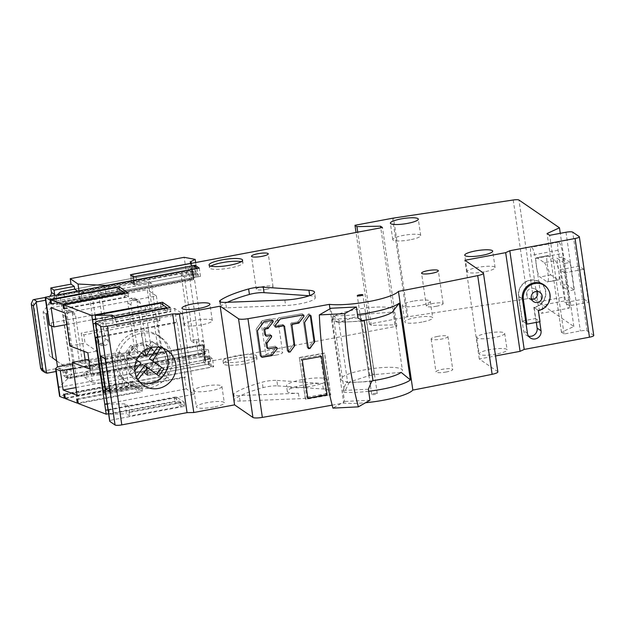<?xml version="1.0" encoding="UTF-8"?>
<svg xmlns="http://www.w3.org/2000/svg" width="625" height="625" viewBox="0 0 625 625"><rect width="100%" height="100%" fill="white"/><g stroke="black" fill="none" stroke-linecap="round" stroke-linejoin="round"><path stroke-width="0.47" stroke-dasharray="3.12 2.34" d="M108.07 410.023L108.969 410.008L109.57 414.125L174.828 401.891L181.32 406.344L129.664 416.031L126.414 413.805L124.961 403.812L128.859 406.492L194.109 394.258L186.312 388.906L184.57 376.961L103 392.25M108.969 410.008L174.227 397.773L174.828 401.891M109.57 414.125L126.414 413.805M174.227 397.773L180.727 402.234L129.062 411.914L129.664 416.031M180.727 402.234L181.32 406.344M129.062 411.914L129.711 412.359L128.859 406.492M124.961 403.812L107.219 404.156M129.711 412.359L184.094 402.164L176.297 396.82L105.602 410.07M184.094 402.164L184.695 406.281L114 419.531A5.648 1.094 -8.3 0 0 109.711 421.242M95.695 318.984L163.094 306.344L170.891 311.695L116.516 321.891L117.109 325.945L182.359 313.711L194.109 394.258M170.891 311.695L170.297 307.578M139.836 382.203A21.18 20.336 -55.6 0 1 135.609 380.008A21.18 20.336 -55.6 0 1 127.195 366.359A21.18 20.336 -55.6 0 1 136.844 345.117A21.18 20.336 -55.6 0 1 159.562 345.07A21.18 20.336 -55.6 0 1 163.133 348.219M78.289 403.531L142.391 391.516L133.289 385.273L65.25 398.031M184.695 406.281L176.898 400.93L108.617 413.734M332.164 405.148A1412 273.156 -8.3 0 0 343.727 403.055A39.539 7.648 -8.3 0 0 365.547 402.734M497.867 371.883A8.469 1.641 -8.3 0 0 497.641 371.578L479.281 358.992L495.539 355.945M593.75 335.492A5.648 1.094 -8.3 0 0 593.602 335.289L587.102 330.828A5.648 1.094 -8.3 0 0 580.367 330.961L564.047 334.016L561.453 332.234L573.867 326.508L533.367 298.727A5.648 1.094 -8.3 0 0 527.625 298.688L407.953 316.773A5.648 1.094 -8.3 0 0 406.961 316.945L369.383 323.992L371.328 325.328L394.914 324.875L396.859 326.211L144.812 373.469L147.805 375.516L209.523 363.945L213.68 366.797L59.734 395.922A5.648 1.094 -8.3 0 0 59.594 396.227M373.82 393.516A2.82 0.547 171.7 0 1 377.188 393.453A2.82 0.547 171.7 0 1 377.266 393.555A2.82 0.547 171.7 0 1 375.125 394.406A2.82 0.547 171.7 0 1 371.75 394.469A2.82 0.547 171.7 0 1 371.68 394.367A2.82 0.547 171.7 0 1 373.82 393.516M496.367 354.086A14.117 2.734 171.7 0 1 479.148 353.898A14.117 2.734 171.7 0 1 489.867 349.633A14.117 2.734 171.7 0 1 507.086 349.82A14.117 2.734 171.7 0 1 496.367 354.086M213.594 407.102A14.117 2.734 171.7 0 1 196.367 406.914A14.117 2.734 171.7 0 1 207.094 402.648A14.117 2.734 171.7 0 1 224.312 402.836A14.117 2.734 171.7 0 1 213.594 407.102M421.984 322.07A14.117 2.734 171.7 0 1 404.766 321.883A14.117 2.734 171.7 0 1 415.484 317.617A14.117 2.734 171.7 0 1 432.703 317.805A14.117 2.734 171.7 0 1 421.984 322.07M446.297 371.984A8.469 1.641 171.7 0 1 435.961 371.867A8.469 1.641 171.7 0 1 442.398 369.312A8.469 1.641 171.7 0 1 452.727 369.422A8.469 1.641 171.7 0 1 446.297 371.984M276.219 355.07A8.469 1.641 171.7 0 1 265.883 354.961A8.469 1.641 171.7 0 1 272.32 352.398A8.469 1.641 171.7 0 1 282.648 352.516A8.469 1.641 171.7 0 1 276.219 355.07M244.117 363.93A16.945 3.281 171.7 0 1 223.453 363.703A16.945 3.281 171.7 0 1 236.32 358.586A16.945 3.281 171.7 0 1 256.984 358.812A16.945 3.281 171.7 0 1 244.117 363.93M277.641 385.883L323.336 388.992A20.617 3.984 171.7 0 1 328.367 390.125A20.617 3.984 171.7 0 1 328.914 390.867A20.617 3.984 171.7 0 1 313.258 397.094A20.617 3.984 171.7 0 1 299.234 398.734L240.055 401.07A11.297 2.188 171.7 0 1 233.961 400.023A11.297 2.188 171.7 0 1 234.578 399.148A79.07 15.297 171.7 0 1 263.023 387.648A11.297 2.188 171.7 0 1 266.922 386.758A11.297 2.188 171.7 0 1 277.641 385.883L276.844 380.398A11.297 2.188 -8.3 0 0 266.125 381.273A11.297 2.188 -8.3 0 0 262.227 382.172A79.07 15.297 -8.3 0 0 233.781 393.664A11.297 2.188 -8.3 0 0 233.164 394.539A11.297 2.188 -8.3 0 0 239.25 395.586L298.43 393.25A20.617 3.984 171.7 0 1 287.32 391.336A20.617 3.984 171.7 0 1 302.977 385.109A20.617 3.984 171.7 0 1 322.531 383.516L276.844 380.398M77.688 399.422L141.789 387.398L142.391 391.516M141.789 387.398L132.695 381.164L133.289 385.273M132.695 381.164L63.734 394.094M67.516 378.828L66.32 370.609L203.352 344.914L204.555 353.141L67.516 378.828L58.859 387.375L60.062 395.602M190.758 262.25L191.883 269.953L191.336 270.055L191.906 270.445L56.227 295.883L57.43 304.109L193.109 278.672L191.906 270.445L188.141 267.859L200.133 350.109L75.703 373.438A5.648 1.094 -8.3 0 0 71.562 374.844L68.227 378.133L67.031 369.906L66.32 370.609M56.227 295.883L57.43 294.695M45.664 296.906L46.859 305.125L55.516 296.578L56.719 304.805L57.43 304.109M51.531 326.008L51.078 322.914L49.336 324.641A5.648 1.094 -8.3 0 0 49.195 324.938M204.555 353.141L205.336 353.672L143.609 365.242L146.602 367.297L208.32 355.719L212.484 358.57L213.68 366.797M212.484 358.57L58.859 387.375M208.32 355.719L209.523 363.945M146.602 367.297L147.805 375.516M143.609 365.242L144.812 373.469M46.859 305.125L200.484 276.328L196.32 273.477L134.602 285.047L131.617 282.992L130.414 274.773M131.617 282.992L193.336 271.422L192.555 270.891L193.758 279.117L193.109 278.672L193.758 279.117L56.719 304.805M205.336 353.672L193.336 271.422M396.859 326.211L382.461 227.516M66.766 324.516L150.086 308.898L144.883 305.328L151.281 349.195L156.484 352.758L159.281 371.953L168.375 378.188L164.781 353.516L162.18 351.734L157.383 318.836L159.977 320.617L83.844 334.891L81.25 333.109L83.906 351.305M51.078 322.914L144.883 305.328M51.133 307.727L147.281 289.703L150.086 308.898M65.094 313.055L156.383 295.945L147.281 289.703M159.977 320.617L156.383 295.945M69.891 345.961L85.047 343.117L83.844 334.891M157.383 318.836L81.25 333.109M85.172 359.992L86.047 366.008L88.648 367.789L87.445 359.562M162.18 351.734L86.047 366.008M88.977 360.609L99.141 367.586L96.742 351.133L85.047 343.117M87.836 352.805L96.742 351.133M90.234 369.258L99.141 367.586M164.781 353.516L88.648 367.789M77.086 395.305L168.375 378.188M75.961 387.578L159.281 371.953M73.164 368.383L156.484 352.758M72.516 363.961L151.281 349.195M200.484 276.328L199.281 268.102M55.516 296.578L192.555 270.891M188.141 267.859L74.664 289.133L192.93 266.961L194.133 275.188L184.375 277.016L193.969 342.812L203.734 340.984L204.93 349.211L86.664 371.383L87.062 374.125L66.812 377.922L66.172 373.531A3.953 3.797 124.4 0 0 61.805 370.406L55.984 371.5M68.227 378.133L203.906 352.695L202.703 344.469L203.352 344.914L202.703 344.469L89.234 365.742L90.43 373.969L86.664 371.383M200.133 350.109L203.906 352.695L203.336 352.305L203.875 352.203L205.078 360.422L209.602 358.086L198.562 356.016L84.617 377.383L83.812 371.898L87.062 374.125M67.031 369.906L202.703 344.469L203.906 352.695L90.43 373.969M134.602 285.047L133.406 276.82M196.32 273.477L195.352 266.828M394.914 324.875L380.758 227.836M371.328 325.328L357.742 232.148M369.383 323.992L356.031 232.469M568.961 308.172A9.883 1.984 79.4 0 0 569.414 300.016L568.016 290.414L568.664 290.859L564.664 263.445L564.016 263L562.617 253.406A9.883 1.984 79.4 0 0 558.945 242.25A9.883 1.984 79.4 0 0 558.523 242.133A9.883 1.984 79.4 0 0 558.07 250.289L559.469 259.883L556.867 258.102L560.867 285.516L563.469 287.297L564.867 296.891A9.883 1.984 79.4 0 0 568.539 308.047A9.883 1.984 79.4 0 0 568.961 308.172L541.773 313.266A9.883 1.984 -100.6 0 0 542.227 305.109L535.43 258.5A9.883 1.984 -100.6 0 0 531.336 247.227A9.883 1.984 -100.6 0 0 530.883 255.383L537.68 301.992A9.883 1.984 -100.6 0 0 541.773 313.266M573.867 326.508L568.664 290.859L574.102 289.844L570.102 262.43L564.664 263.445L560.273 233.328M555.195 260.648A9.883 1.984 79.4 0 1 558.867 271.805A9.883 1.984 79.4 0 1 558.414 279.961A9.883 1.984 79.4 0 1 557.992 279.844L550.852 274.945A9.883 1.984 79.4 0 1 547.172 263.789A9.883 1.984 79.4 0 1 547.625 255.633A9.883 1.984 79.4 0 1 548.047 255.75L555.195 260.648L544.32 262.688L537.172 257.789A9.883 1.984 -100.6 0 0 536.75 257.672A9.883 1.984 -100.6 0 0 536.297 265.828A9.883 1.984 -100.6 0 0 539.969 276.984L547.117 281.883A9.883 1.984 -100.6 0 0 547.539 282A9.883 1.984 -100.6 0 0 547.992 273.844A9.883 1.984 -100.6 0 0 544.32 262.688M561.453 332.234L547.055 233.539M570.102 262.43L562.305 257.078L566.305 284.492L560.867 285.516M563.469 287.297L568.016 290.414L564.016 263L559.469 259.883L563.469 287.297M566.305 284.492L574.102 289.844M562.305 257.078L556.867 258.102M564.047 334.016L549.648 235.32M583.93 299.047L588.477 302.164L583.672 269.266L579.125 266.148L583.93 299.047L564.891 302.617L569.445 305.734L588.477 302.164M547.594 288.531A14.117 13.562 124.4 0 1 549.633 293.969A14.117 13.562 124.4 0 1 538.039 310.227L539.719 321.742M479.281 358.992L464.883 260.289M329.977 308.82L343.727 403.055M368.672 391.266A39.539 7.648 171.7 0 1 344.453 392.297L333.258 315.531A39.539 7.648 -8.3 0 0 357.477 314.5M119.617 352.297L124.164 355.422L128.969 388.32L124.422 385.195L119.617 352.297L100.586 355.867M124.422 385.195L109.367 388.023M124.164 355.422L105.133 358.984M128.969 388.32L109.938 391.883M307.867 398.242L306.758 397.195L301.156 358.812L302.266 359.859M321.477 356.43L320.414 355.422L301.156 358.812M320.414 355.422L326.016 393.805L306.758 397.195M309.359 315.422L308.172 314.234A0.93 0.906 134.9 0 1 309.812 314.609L313.562 340.312A0.93 0.906 134.9 0 1 313.391 340.992A0.93 0.906 134.9 0 0 313.562 340.312L309.812 314.609A0.93 0.906 134.9 0 0 308.172 314.234L303.523 320.602A0.93 0.906 134.9 0 0 303.352 321.289L307.102 346.992A0.93 0.906 134.9 0 0 308.742 347.359L313.391 340.992L314.359 341.961L313.391 340.992L308.742 347.359A0.93 0.906 134.9 0 1 307.352 347.492L308.555 348.688M288.547 352.094L287.156 350.477A0.93 0.906 134.9 0 0 288.797 350.844L293.445 344.477A0.93 0.906 134.9 0 0 293.617 343.789L290.734 324.031A0.93 0.906 -45.1 0 1 291.508 322.969L297.484 321.93A0.93 0.906 134.9 0 0 298.086 321.555L302.734 315.188A0.93 0.906 134.9 0 0 301.867 313.758L279.047 317.742A0.93 0.906 134.9 0 0 278.438 318.117L273.789 324.484A0.93 0.906 134.9 0 0 274.656 325.914L282.445 324.555A0.93 0.906 -45.1 0 1 283.477 325.297L287.156 350.477A0.93 0.906 134.9 0 0 288.797 350.844L293.445 344.477A0.93 0.906 134.9 0 0 293.617 343.789L290.734 324.031A0.93 0.906 -45.1 0 1 291.508 322.969L297.484 321.93A0.93 0.906 134.9 0 0 298.086 321.555L302.734 315.188A0.93 0.906 134.9 0 0 301.867 313.758L279.047 317.742A0.93 0.906 134.9 0 0 278.438 318.117L273.789 324.484A0.93 0.906 134.9 0 0 274.656 325.914L282.445 324.555A0.93 0.906 -45.1 0 1 283.477 325.297L287.156 350.477L288.391 351.711M267.18 347.844L268.219 348.594L267.203 347.578A0.93 0.906 -45.1 0 1 266.164 346.836L265.562 342.695A0.93 0.906 -45.1 0 1 265.734 342.008L270.383 335.648A0.93 0.906 134.9 0 0 269.516 334.219L265.359 334.945A0.93 0.906 -45.1 0 1 264.32 334.195L263.531 328.781A0.93 0.906 -45.1 0 1 264.305 327.719L266.648 327.312A0.93 0.906 134.9 0 0 267.258 326.938L271.906 320.57A0.93 0.906 134.9 0 0 271.039 319.141L262.719 320.594A0.93 0.906 134.9 0 0 262.117 320.969L256.375 328.836A0.93 0.906 134.9 0 0 256.203 329.523L259.961 355.32A0.93 0.906 134.9 0 0 261 356.062L270.602 354.391A0.93 0.906 134.9 0 0 271.203 354.016L275.852 347.648A0.93 0.906 134.9 0 0 274.992 346.219L267.203 347.578A0.93 0.906 -45.1 0 1 266.164 346.836L265.562 342.695A0.93 0.906 -45.1 0 1 265.734 342.008L270.383 335.648A0.93 0.906 134.9 0 0 269.516 334.219L265.359 334.945A0.93 0.906 -45.1 0 1 264.32 334.195L263.531 328.781A0.93 0.906 -45.1 0 1 264.305 327.719L266.648 327.312A0.93 0.906 134.9 0 0 267.258 326.938L271.906 320.57A0.93 0.906 134.9 0 0 271.039 319.141L262.719 320.594A0.93 0.906 134.9 0 0 262.117 320.969L256.375 328.836A0.93 0.906 134.9 0 0 256.203 329.523L259.961 355.32A0.93 0.906 134.9 0 0 261 356.062L270.602 354.391A0.93 0.906 134.9 0 0 271.203 354.016L275.852 347.648A0.93 0.906 134.9 0 0 274.992 346.219L267.203 347.578L268.43 348.805M362.805 321.133L337.375 322.406L338.773 321.609A31.062 6.008 171.7 0 1 332.133 318.938A31.062 6.008 171.7 0 1 334.906 315.852A31.062 6.008 171.7 0 1 375.656 307.141A31.062 6.008 171.7 0 1 393.609 309.969A31.062 6.008 171.7 0 1 392.352 312.047L365.555 314.234L374.352 374.555L401.148 372.367A31.062 6.008 -8.3 0 0 402.414 370.289A31.062 6.008 -8.3 0 0 384.453 367.453A31.062 6.008 -8.3 0 0 340.93 379.258A31.062 6.008 -8.3 0 0 347.57 381.922L346.18 382.719L342.953 390.508L344.555 401.477L332.93 408.125M365.555 314.234A2.82 0.547 171.7 0 1 363.523 314.898A2.82 0.547 171.7 0 1 360.844 315.117L340.547 321.758A31.062 6.008 -8.3 0 0 362.055 320.641M373 380.648A31.062 6.008 171.7 0 1 349.344 382.078L369.641 375.438A2.82 0.547 -8.3 0 0 372.32 375.219A2.82 0.547 -8.3 0 0 374.352 374.555M369.641 375.438L360.844 315.117M349.344 382.078L344.453 392.297M333.258 315.531L340.547 321.758M528.547 336.18A7.062 6.781 -55.6 0 1 523.547 330.664L518.547 296.391A14.117 13.562 -55.6 0 1 524.977 282.227A14.117 13.562 -55.6 0 1 540.125 282.195A14.117 13.562 -55.6 0 1 541.953 283.711M538.039 310.227L534.141 307.547L536.305 322.383M542.195 283.953A14.117 13.562 -55.6 0 1 545.109 297.953A14.117 13.562 -55.6 0 1 534.141 307.547M569.445 305.734L564.641 272.836L583.672 269.266M564.641 272.836L560.094 269.711L579.125 266.148M560.094 269.711L564.891 302.617M163.094 306.344L162.883 304.875M116.516 321.891L115.867 321.445L167.523 311.758L161.031 307.297L95.773 319.539M117.109 325.945L113.211 323.273L112.5 318.414M115.867 321.445L115.344 317.883M92.992 323.656L174.562 308.367L182.359 313.711M95.469 323.609L113.211 323.273M97.5 337.523L177.219 322.57L176.57 322.125L174.562 308.367M177.219 322.57L185.219 377.406L184.57 376.961M97.414 336.969L176.57 322.125M185.219 377.406L105.492 392.352M107.156 403.75L186.312 388.906M161.031 307.297L160.43 303.188M167.523 311.758L167.008 308.195M51.453 303.445L119.492 290.688L128.586 296.93L64.492 308.945M128.586 296.93L127.992 292.812M64.414 308.391L125.219 296.992L117.422 291.641L51.531 304M125.219 296.992L124.703 293.43M117.422 291.641L116.82 287.531M119.492 290.688L119.281 289.219M484.367 271.836A14.117 2.734 171.7 0 1 467.148 271.648A14.117 2.734 171.7 0 1 477.867 267.383A14.117 2.734 171.7 0 1 495.094 267.57A14.117 2.734 171.7 0 1 484.367 271.836M201.594 324.852A14.117 2.734 171.7 0 1 184.375 324.664A14.117 2.734 171.7 0 1 195.094 320.398A14.117 2.734 171.7 0 1 212.312 320.586A14.117 2.734 171.7 0 1 201.594 324.852M409.984 239.82A14.117 2.734 171.7 0 1 392.766 239.633A14.117 2.734 171.7 0 1 403.484 235.367A14.117 2.734 171.7 0 1 420.711 235.555A14.117 2.734 171.7 0 1 409.984 239.82M436.695 306.188A8.469 1.641 171.7 0 1 426.359 306.07A8.469 1.641 171.7 0 1 432.797 303.508A8.469 1.641 171.7 0 1 443.133 303.625A8.469 1.641 171.7 0 1 436.695 306.188M266.617 289.273A8.469 1.641 171.7 0 1 256.289 289.164A8.469 1.641 171.7 0 1 262.719 286.602A8.469 1.641 171.7 0 1 273.055 286.719A8.469 1.641 171.7 0 1 266.617 289.273M241.219 261.711A16.945 3.281 171.7 0 1 242.992 262.852A16.945 3.281 171.7 0 1 230.125 267.969A16.945 3.281 171.7 0 1 209.453 267.742A16.945 3.281 171.7 0 1 210.828 266.141M309.203 295.742L309.734 295.781A20.617 3.984 171.7 0 1 315.32 297.656A20.617 3.984 171.7 0 1 299.664 303.883A20.617 3.984 171.7 0 1 285.633 305.516L226.453 307.852A11.297 2.188 171.7 0 1 220.367 306.805A11.297 2.188 171.7 0 1 220.977 305.93A79.07 15.297 171.7 0 1 227.359 302.305M176.297 396.82L176.898 400.93M64.734 394.469L130.625 382.117L138.422 387.469L76.695 399.039M138.422 387.469L139.016 391.578L78.211 402.977M65.328 398.586L131.219 386.234L139.016 391.578M130.625 382.117L131.219 386.234M487.469 333.18A14.117 2.734 -8.3 0 0 476.742 337.445A14.117 2.734 -8.3 0 0 493.969 337.633A14.117 2.734 -8.3 0 0 504.688 333.367A14.117 2.734 -8.3 0 0 487.469 333.18M204.695 386.195A14.117 2.734 -8.3 0 0 193.969 390.461A14.117 2.734 -8.3 0 0 211.195 390.656A14.117 2.734 -8.3 0 0 221.914 386.383A14.117 2.734 -8.3 0 0 204.695 386.195M413.086 301.164A14.117 2.734 -8.3 0 0 402.359 305.43A14.117 2.734 -8.3 0 0 419.586 305.617A14.117 2.734 -8.3 0 0 430.305 301.352A14.117 2.734 -8.3 0 0 413.086 301.164M437.594 336.414A8.469 1.641 -8.3 0 0 431.164 338.969A8.469 1.641 -8.3 0 0 441.492 339.086A8.469 1.641 -8.3 0 0 447.93 336.523A8.469 1.641 -8.3 0 0 437.594 336.414M267.523 319.5A8.469 1.641 -8.3 0 0 261.086 322.062A8.469 1.641 -8.3 0 0 271.422 322.172A8.469 1.641 -8.3 0 0 277.852 319.617A8.469 1.641 -8.3 0 0 267.523 319.5M235.922 355.844A16.945 3.281 -8.3 0 0 223.055 360.961A16.945 3.281 -8.3 0 0 243.719 361.188A16.945 3.281 -8.3 0 0 256.586 356.07A16.945 3.281 -8.3 0 0 235.922 355.844M302.172 379.625A20.617 3.984 -8.3 0 0 286.516 385.852A20.617 3.984 -8.3 0 0 311.656 386.133A20.617 3.984 -8.3 0 0 327.312 379.898A20.617 3.984 -8.3 0 0 302.172 379.625M369.977 400.203L344.555 401.477M337.375 322.406L332.555 319.227L330.953 308.258M338.773 321.609L347.57 381.922M364.031 313.789A2.82 0.547 -8.3 0 0 360.078 314.859A2.82 0.547 -8.3 0 0 361.711 315.117A2.82 0.547 -8.3 0 0 365.664 314.047A2.82 0.547 -8.3 0 0 364.031 313.789M371.602 381.445L346.18 382.719M372.836 374.102A2.82 0.547 171.7 0 1 374.469 374.359A2.82 0.547 171.7 0 1 374.211 374.641A2.82 0.547 171.7 0 1 370.508 375.438A2.82 0.547 171.7 0 1 368.875 375.18A2.82 0.547 171.7 0 1 369.133 374.898A2.82 0.547 171.7 0 1 372.836 374.102M368.375 389.234L342.953 390.508M357.977 317.953L332.555 319.227M191.883 269.953L196.406 267.609L192.93 266.961M77.336 290.961L78.43 291.719L79.633 299.945L80.414 300.477L78.977 290.656M79.633 299.945L193.109 278.672L191.906 270.445L78.43 291.719M195.664 262.539L196.406 267.609M191.336 270.055L190.133 261.828M54.695 295.211A3.953 3.797 124.4 0 1 51.406 299.125L45.586 300.219M95.836 340.352L99.086 342.578A3.953 3.797 -55.6 0 0 103.453 345.703L105.086 345.398A3.953 3.797 -55.6 0 0 108.328 340.844L101.289 292.594L151.32 283.211L160.922 349.008L147.328 351.562L140.289 303.305A3.953 3.797 -55.6 0 0 138.719 300.758L135.469 298.531A3.953 3.797 124.4 0 0 132.672 297.953L131.039 298.258A3.953 3.797 124.4 0 0 127.789 302.812L134.836 351.062L79.367 361.461L72.328 313.211A3.953 3.797 124.4 0 0 67.961 310.086L66.328 310.391A3.953 3.797 124.4 0 0 63.078 314.945L70.117 363.195L61.961 364.727L49.484 355.797L43.086 311.93L52.367 298.93L88.797 292.094L95.836 340.352A3.953 3.797 124.4 0 0 100.203 343.477L101.836 343.164A3.953 3.797 124.4 0 0 105.086 338.617L98.047 290.359L148.07 280.984L157.672 346.781L144.078 349.328L137.039 301.078A3.953 3.797 124.4 0 0 135.469 298.531M99.086 342.578L92.047 294.328L55.617 301.156L47.398 312.664M56.602 360.797L65.211 366.953L73.367 365.422L66.328 317.172A3.953 3.797 -55.6 0 1 69.578 312.617L71.211 312.312A3.953 3.797 -55.6 0 1 75.578 315.438L82.617 363.695L138.078 353.289L131.039 305.039A3.953 3.797 -55.6 0 1 134.289 300.484L135.922 300.18A3.953 3.797 -55.6 0 1 138.719 300.758M49.883 296.109A3.953 3.797 -55.6 0 1 48.156 296.898L45.195 297.453M41.836 370.406L43.305 370.875A3.953 3.797 124.4 0 0 44.422 370.836L58.555 368.18A3.953 3.797 -55.6 0 1 62.922 371.305L63.562 375.695L83.812 371.898M193.969 342.812L190.727 340.586L196.164 339.562L198.562 356.016M190.727 340.586L181.125 274.789L186.562 273.766L184.164 257.32M66.812 377.922L63.562 375.695M84.617 377.383L92.414 382.727L90.008 366.273L89.234 365.742M92.414 382.727L119.023 384.07A3.953 0.766 -8.3 0 0 122.648 383.75L209.203 367.523A2.82 0.547 -8.3 0 0 211.344 366.672A2.82 0.547 -8.3 0 0 211.273 366.57L208.539 364.695A2.82 0.547 -8.3 0 0 205.172 364.766L150.414 375.031A2.82 0.547 171.7 0 1 147.047 375.094L145.227 373.844A2.82 0.547 171.7 0 1 145.148 373.742A2.82 0.547 171.7 0 1 147.297 372.891L203.688 362.32A2.82 0.547 -8.3 0 0 205.828 361.469A2.82 0.547 -8.3 0 0 205.758 361.359L203.352 344.914A2.82 0.547 171.7 0 1 203.43 345.016A2.82 0.547 171.7 0 1 201.289 345.867L91.922 366.375L90.008 366.273M205.758 361.359L204.531 360.523L203.336 352.305M204.93 349.211L208.398 349.859L203.875 352.203M196.164 339.562L203.734 340.984M208.398 349.859L209.602 358.086M184.375 277.016L181.125 274.789M194.133 275.188L186.562 273.766M81.117 292.352L105.82 293.594A3.953 0.766 -8.3 0 0 109.453 293.281L196 277.055A2.82 0.547 -8.3 0 0 198.148 276.195A2.82 0.547 -8.3 0 0 198.07 276.094L195.344 274.227A2.82 0.547 -8.3 0 0 191.977 274.289L137.219 284.555A2.82 0.547 171.7 0 1 133.844 284.617L132.031 283.375A2.82 0.547 171.7 0 1 131.953 283.273A2.82 0.547 171.7 0 1 134.094 282.414L81.117 292.352L82.32 300.57L80.414 300.477M191.508 263.312L193.828 279.219A2.82 0.547 -8.3 0 1 191.688 280.07L82.32 300.57M193.828 279.219A2.82 0.547 -8.3 0 0 193.758 279.117L191.359 262.664M204.531 360.523L205.078 360.422M208 359.297L121.445 375.531A3.953 0.766 171.7 0 1 117.82 375.844L93.117 374.602L146.094 364.664A2.82 0.547 -8.3 0 0 143.953 365.516A2.82 0.547 -8.3 0 0 144.023 365.617L145.844 366.867A2.82 0.547 -8.3 0 0 149.211 366.805L203.969 356.539A2.82 0.547 171.7 0 1 207.344 356.477L210.07 358.344A2.82 0.547 171.7 0 1 210.148 358.445A2.82 0.547 171.7 0 1 208 359.297L209.203 367.523M91.922 366.375L93.117 374.602M138.078 353.289L134.836 351.062M82.617 363.695L79.367 361.461M73.367 365.422L70.117 363.195M61.961 364.727L65.211 366.953M52.734 358.023L49.484 355.797M43.086 311.93L46.336 314.164M55.617 301.156L52.367 298.93M92.047 294.328L88.797 292.094M101.289 292.594L98.047 290.359M151.32 283.211L148.07 280.984M160.922 349.008L157.672 346.781M147.328 351.562L144.078 349.328M522.414 321.016L535.469 318.57L533.828 307.32A13.836 13.289 124.4 0 0 545.461 291.344A13.836 13.289 124.4 0 0 539.969 282.43A13.836 13.289 124.4 0 0 525.117 282.461A13.836 13.289 124.4 0 0 518.82 296.336L522.414 321.016L526.008 323.477M531.664 299.414A5.648 5.422 -55.6 0 1 529.273 289.195A5.648 5.422 -55.6 0 1 537.164 291.391M535.469 318.57L540.016 321.688M533.828 307.32L538.375 310.445M142.438 371.344A14.117 13.562 124.4 0 0 153.797 360.398A14.117 13.562 124.4 0 0 148.422 345.992A14.117 13.562 124.4 0 0 138.438 343.93A14.117 13.562 124.4 0 0 127.078 354.875A14.117 13.562 124.4 0 0 132.453 369.281A14.117 13.562 124.4 0 0 142.438 371.344M140.383 345.266A14.117 13.562 -55.6 0 1 150.375 347.328A14.117 13.562 -55.6 0 1 155.742 361.734A14.117 13.562 -55.6 0 1 144.383 372.68A14.117 13.562 -55.6 0 1 134.398 370.617A14.117 13.562 -55.6 0 1 129.031 356.211A14.117 13.562 -55.6 0 1 140.383 345.266M146.383 386.391A28.242 27.117 124.4 0 0 169.102 364.492A28.242 27.117 124.4 0 0 158.359 335.68A28.242 27.117 124.4 0 0 138.391 331.555A28.242 27.117 124.4 0 0 115.672 353.453A28.242 27.117 124.4 0 0 126.414 382.266A28.242 27.117 124.4 0 0 146.383 386.391M140.984 333.336A28.242 27.117 -55.6 0 1 160.953 337.469A28.242 27.117 -55.6 0 1 171.695 366.273A28.242 27.117 -55.6 0 1 148.984 388.172A28.242 27.117 -55.6 0 1 129.016 384.047A28.242 27.117 -55.6 0 1 118.273 355.234A28.242 27.117 -55.6 0 1 140.984 333.336A66.711 13.414 79.4 0 1 144.828 350.336M137.891 379.609L131.086 375.086L134.867 370.719M136.484 376.961L135.516 378.328L128.898 373.594L137.922 360.945L125.789 352.266L136.625 359.938M127.977 353.766L132.891 346.867L141.477 352.992M151.359 347.539L154.039 342.898L160.656 347.633M156.695 374.312L144.531 365.68M156.664 374.359L158.852 375.859M135.516 378.328L137.703 379.82M128.898 373.594L131.086 375.086M137.922 360.945L141.008 363.062M125.789 352.266L130.711 345.367L132.891 346.867M130.711 345.367L141.43 353.039M142.836 354.047L151.859 341.406L154.039 342.898M151.859 341.406L160.32 347.406M158.469 346.141L157.828 347.039M299.305 357.516L305.383 399.172L330.523 394.742L324.445 353.086L299.305 357.516L305.578 399.359L330.727 394.93L324.648 353.273L299.5 357.703M308.461 348.578L304.344 322.273L309.148 315.211L310.781 315.57L309.812 314.609L310.781 315.57M309.148 315.211L308.172 314.234L303.523 320.602A0.93 0.906 134.9 0 0 303.352 321.289L307.102 346.992A0.93 0.906 134.9 0 0 307.352 347.492L308.344 348.477M275.008 326.789L274.82 325.508L280.07 318.773A1410.75 272.914 -8.3 0 0 302.859 314.75L303.742 315.109M288.18 351.5L284.508 326.328L283.227 324.797L284.469 326.039M262 357.062L260.961 356.312L257.195 330.516L263.734 321.609A1410.75 272.914 -8.3 0 0 272.062 320.164L272.953 320.523M265.336 335.211L266.375 335.953A1410.75 272.914 -8.3 0 0 270.539 335.234L271.43 335.594M261.43 357.023L260.219 355.82L261.172 356.523M268.219 348.594A1410.75 272.914 -8.3 0 0 276.016 347.242L276.906 347.602M114 419.531L99.602 320.836M59.734 395.922L55.734 368.508M59.562 292.594L71.562 374.844M49.336 324.641L45.336 297.219M75.703 373.438L63.703 291.188M392.562 218.242L406.961 316.945M407.953 316.773L393.555 218.078M513.227 199.992L527.625 298.688M533.367 298.727L518.969 200.031M537.68 301.992L564.867 296.891M558.07 250.289L530.883 255.383M569.414 300.016L542.227 305.109M535.43 258.5L562.617 253.406M565.969 232.258L580.367 330.961M587.102 330.828L572.703 232.133M579.203 236.586L593.602 335.289M483.242 272.883L497.641 371.578M314.531 341.273L313.562 340.312L314.531 341.273M309.727 348.344L308.742 347.359L309.727 348.344M289.82 351.867L288.797 350.844L289.82 351.867M282.445 324.555L283.469 325.578L282.445 324.555M275.688 326.938L274.656 325.914L275.688 326.938M302.734 315.188L303.727 316.18L302.734 315.188M299.094 322.555L298.086 321.555L299.094 322.555M297.484 321.93L298.492 322.938L297.484 321.93M292.531 323.992L291.508 322.969L292.531 323.992M290.734 324.031L291.758 325.047L290.734 324.031M294.641 344.812L293.617 343.789L294.641 344.812M293.445 344.477L294.469 345.492L293.445 344.477M275.852 347.648L276.883 348.672L275.852 347.648M272.227 355.031L271.203 354.016L272.227 355.031M270.602 354.391L271.625 355.406L270.602 354.391M271.906 320.57L272.93 321.594L271.906 320.57M268.273 327.953L267.258 326.938L268.273 327.953M266.648 327.312L267.672 328.328L266.648 327.312M265.32 328.734L264.305 327.719L265.32 328.734M263.531 328.781L264.547 329.797L263.531 328.781M270.383 335.648L271.406 336.664L270.383 335.648M266.75 343.023L265.734 342.008L266.75 343.023M265.562 342.695L266.578 343.703L265.562 342.695M527.445 333.336L523.547 330.664M518.547 296.391L522.445 299.062M547.117 281.883L557.992 279.844M537.172 257.789L548.047 255.75M550.852 274.945L539.969 276.984M284.828 300.039L285.633 305.516M226.453 307.852L225.656 302.367M220.406 301.984L220.977 305.93M323.336 388.992L322.531 383.516M298.43 393.25L299.234 398.734M240.055 401.07L239.25 395.586M233.781 393.664L234.578 399.148M263.023 387.648L262.227 382.172M51.406 299.125L48.156 296.898M43.305 370.875L32.953 299.914M47.664 373.062L44.422 370.836M58.555 368.18L61.805 370.406M66.172 373.531L62.922 371.305M105.82 293.594L104.688 285.836M196 277.055L194.82 268.938M108.266 285.164L109.453 293.281M196.875 267.875L198.07 276.094M195.344 274.227L194.141 266M190.773 266.062L191.977 274.289M137.219 284.555L136.016 276.328M132.648 276.398L133.844 284.617M132.031 283.375L130.828 275.148M132.914 274.305L134.094 282.414M191.688 280.07L189.305 263.727M121.445 375.531L122.648 383.75M119.023 384.07L117.82 375.844M203.688 362.32L201.289 345.867M146.094 364.664L147.297 372.891M145.227 373.844L144.023 365.617M145.844 366.867L147.047 375.094M150.414 375.031L149.211 366.805M203.969 356.539L205.172 364.766M208.539 364.695L207.344 356.477M210.07 358.344L211.273 366.57M131.039 298.258L134.289 300.484M135.922 300.18L132.672 297.953M131.039 305.039L127.789 302.812M72.328 313.211L75.578 315.438M71.211 312.312L67.961 310.086M66.328 310.391L69.578 312.617M66.328 317.172L63.078 314.945M103.453 345.703L100.203 343.477M101.836 343.164L105.086 345.398M108.328 340.844L105.086 338.617M137.039 301.078L140.289 303.305M522.406 298.805L518.82 296.336M558.523 242.133L531.336 247.227M143.406 385.352L135.609 380.008M167.359 350.414L159.562 345.07M377.266 393.555L362.867 294.852M371.68 394.367L357.281 295.672M530.25 337.883L526.352 335.211M544.023 284.867L540.125 282.195M558.414 279.961L547.539 282M547.625 255.633L536.75 257.672M467.148 271.648L464.742 255.195M495.094 267.57L492.688 251.117M184.375 324.664L181.969 308.211M212.312 320.586L209.914 304.141M392.766 239.633L390.367 223.18M420.711 235.555L418.305 219.102M426.359 306.07L421.562 273.172M443.133 303.625L438.328 270.727M256.289 289.164L251.484 256.258M273.055 286.719L268.25 253.812M209.453 267.742L209.055 265M242.992 262.852L242.586 260.109M315.32 297.656L314.516 292.172M219.563 301.32L220.367 306.805M476.742 337.445L479.148 353.898M504.688 333.367L507.086 349.82M193.969 390.461L196.367 406.914M221.914 386.383L224.312 402.836M402.359 305.43L404.766 321.883M430.305 301.352L432.703 317.805M431.164 338.969L435.961 371.867M447.93 336.523L452.727 369.422M261.086 322.062L265.883 354.961M277.852 319.617L282.648 352.516M223.055 360.961L223.453 363.703M256.586 356.07L256.984 358.812M287.32 391.336L286.516 385.852M328.914 390.867L327.312 379.898M233.961 400.023L233.164 394.539M332.133 318.938L340.93 379.258M393.609 309.969L402.414 370.289M374.469 374.359L365.664 314.047M368.875 375.18L360.078 314.859M64.602 370.984L61.352 368.758M197.023 268.523L198.148 276.195M131.953 283.273L130.75 275.047M203.43 345.016L205.828 361.469M145.148 373.742L143.953 365.516M210.148 358.445L211.344 366.672M70.758 310.664L74.008 312.891M100.656 345.125L97.406 342.898M539.969 282.43L541.641 283.578M535.336 289.18L539.883 292.305M528.945 298.5L533.492 301.617M148.422 345.992L150.375 347.328M132.453 369.281L134.398 370.617M158.359 335.68L160.953 337.469M126.414 382.266L129.016 384.047"/><path stroke-width="0.94" d="M105.602 410.07L91.805 315.484L63.891 304.836L64.492 308.945L63.492 308.562L62.891 304.453L50.93 299.883L51.531 304L50.531 303.617L49.938 299.508L45.555 297.836A5.648 1.094 171.7 0 1 45.195 297.523L49.195 324.938A5.648 1.094 -8.3 0 0 49.555 325.25L53.938 326.922L51.133 307.727L65.094 313.055L69.891 345.961L87.836 352.805L90.234 369.258L72.289 362.406L77.086 395.305L63.133 389.977L60.336 370.789L55.953 369.117A5.648 1.094 171.7 0 1 55.594 368.805L59.594 396.227A5.648 1.094 -8.3 0 0 59.953 396.531L64.336 398.203L63.734 394.094L64.734 394.469L65.328 398.586L77.289 403.148L76.695 399.039L77.688 399.422L78.289 403.531L106.203 414.188L105.602 410.07L108.07 410.023M107.219 404.156L104.742 404.203L107.156 403.75M91.805 315.484L162.5 302.234L170.297 307.578L99.602 320.836A5.648 1.094 171.7 0 0 95.312 322.539A5.648 1.094 171.7 0 0 95.461 322.742L100.656 326.312A5.648 1.094 171.7 0 0 107.398 326.18L172.656 313.945L179.391 313.82L220.172 306.172L238.531 318.758A8.469 1.641 171.7 0 0 247.945 318.695L262.344 417.391A1412 273.156 -8.3 0 0 332.164 405.148M163.133 348.219A21.18 20.336 -55.6 0 1 167.977 358.711A21.18 20.336 -55.6 0 1 160.312 378.484A21.18 20.336 -55.6 0 1 139.836 382.203M108.617 413.734L106.203 414.188M95.312 322.539L109.711 421.242A5.648 1.094 -8.3 0 0 109.859 421.445L115.062 425.008A5.648 1.094 -8.3 0 0 121.797 424.883L187.055 412.648L193.789 412.516L234.57 404.867L252.93 417.461A8.469 1.641 -8.3 0 0 262.344 417.391M365.547 402.734A39.539 7.648 -8.3 0 0 383.57 400.203A39.539 7.648 -8.3 0 0 412.844 390.094A1412 273.156 -8.3 0 0 492.117 374.312A8.469 1.641 -8.3 0 0 497.867 371.883L483.469 273.188A8.469 1.641 171.7 0 1 477.711 275.609A1412 273.156 171.7 0 1 398.445 291.398A39.539 7.648 171.7 0 1 369.172 301.5A39.539 7.648 171.7 0 1 329.328 304.359A1412 273.156 171.7 0 1 247.945 318.695M495.539 355.945L520.07 351.344L524.203 349.43L589.461 337.195A5.648 1.094 -8.3 0 0 593.75 335.492L579.352 236.789A5.648 1.094 171.7 0 1 575.062 238.5L509.805 250.734L505.672 252.648L464.883 260.289L483.242 272.883A8.469 1.641 171.7 0 1 483.469 273.188M65.25 398.031L64.336 398.203M55.594 368.805A5.648 1.094 171.7 0 1 55.734 368.508L57.477 366.781L51.531 326.008M57.43 294.695L59.562 292.594A5.648 1.094 171.7 0 1 63.703 291.188L74.664 289.133L77.336 290.961M45.195 297.523A5.648 1.094 171.7 0 1 45.336 297.219L199.281 268.102L195.125 265.25L133.406 276.82L130.414 274.773L382.461 227.516L380.516 226.18L356.93 226.625L354.984 225.289L392.562 218.242A5.648 1.094 171.7 0 1 393.555 218.078L513.227 199.992A5.648 1.094 171.7 0 1 518.969 200.031L559.469 227.805L547.055 233.539L549.648 235.32L565.969 232.258A5.648 1.094 171.7 0 1 572.703 232.133L579.203 236.586A5.648 1.094 171.7 0 1 579.352 236.789M49.938 299.508L118.891 286.578L127.992 292.812L63.891 304.836M359.422 294.82A2.82 0.547 -8.3 0 0 357.281 295.672A2.82 0.547 -8.3 0 0 360.727 295.711A2.82 0.547 -8.3 0 0 362.867 294.852A2.82 0.547 -8.3 0 0 359.422 294.82M475.469 250.93A14.117 2.734 -8.3 0 0 464.742 255.195A14.117 2.734 -8.3 0 0 481.969 255.383A14.117 2.734 -8.3 0 0 492.688 251.117A14.117 2.734 -8.3 0 0 475.469 250.93M192.695 303.945A14.117 2.734 -8.3 0 0 181.969 308.211A14.117 2.734 -8.3 0 0 199.195 308.406A14.117 2.734 -8.3 0 0 209.914 304.141A14.117 2.734 -8.3 0 0 192.695 303.945M401.086 218.914A14.117 2.734 -8.3 0 0 390.367 223.18A14.117 2.734 -8.3 0 0 407.586 223.375A14.117 2.734 -8.3 0 0 418.305 219.102A14.117 2.734 -8.3 0 0 401.086 218.914M428 270.609A8.469 1.641 -8.3 0 0 421.562 273.172A8.469 1.641 -8.3 0 0 431.898 273.289A8.469 1.641 -8.3 0 0 438.328 270.727A8.469 1.641 -8.3 0 0 428 270.609M257.922 253.703A8.469 1.641 -8.3 0 0 251.484 256.258A8.469 1.641 -8.3 0 0 261.82 256.375A8.469 1.641 -8.3 0 0 268.25 253.812A8.469 1.641 -8.3 0 0 257.922 253.703M221.922 259.883A16.945 3.281 -8.3 0 0 209.055 265A16.945 3.281 -8.3 0 0 229.719 265.227A16.945 3.281 -8.3 0 0 242.586 260.109A16.945 3.281 -8.3 0 0 221.922 259.883M225.656 302.367L284.828 300.039A20.617 3.984 -8.3 0 0 298.859 298.398A20.617 3.984 -8.3 0 0 314.516 292.172A20.617 3.984 -8.3 0 0 308.938 290.297L263.242 287.18A11.297 2.188 -8.3 0 0 252.523 288.055A11.297 2.188 -8.3 0 0 248.625 288.953A79.07 15.297 -8.3 0 0 220.18 300.445A11.297 2.188 -8.3 0 0 219.563 301.32A11.297 2.188 -8.3 0 0 225.656 302.367M53.938 326.922L66.766 324.516M83.906 351.305L85.172 359.992M72.289 362.406L87.445 359.562L88.977 360.609M63.133 389.977L75.961 387.578M60.336 370.789L73.164 368.383M57.477 366.781L72.516 363.961M195.352 266.828L195.125 265.25M380.758 227.836L380.516 226.18M357.742 232.148L356.93 226.625M356.031 232.469L354.984 225.289M560.273 233.328L559.469 227.805M524.203 349.43L509.805 250.734M547.594 288.531A14.117 13.562 124.4 0 0 544.023 284.867A14.117 13.562 124.4 0 0 534.039 282.805A14.117 13.562 124.4 0 0 522.445 299.062L527.445 333.336A7.062 6.781 124.4 0 0 535.242 338.914A7.062 6.781 124.4 0 0 541.039 330.789L539.719 321.742M520.07 351.344L505.672 252.648M412.844 390.094L398.445 291.398M329.328 304.359L329.977 308.82M357.477 314.5A39.539 7.648 -8.3 0 0 370.766 312.469A39.539 7.648 -8.3 0 0 399.188 303.164L410.383 379.93A39.539 7.648 171.7 0 1 381.969 389.234A39.539 7.648 171.7 0 1 368.672 391.266M302.266 359.859A1412 273.156 -8.3 0 0 321.477 356.43L327.078 394.812A1412 273.156 171.7 0 1 307.867 398.242L302.266 359.859M308.305 348.195L304.555 322.492L309.359 315.422L310.992 315.781L314.742 341.484L309.945 348.555L308.305 348.195L308.555 348.695M284.469 326.039L288.391 351.711L290.031 352.078L294.68 345.711L290.031 352.078M284.719 326.539L283.68 325.789A1412 273.156 171.7 0 1 275.898 327.148L275.109 326.906L275.031 325.719L280.289 318.984A1412 273.156 171.7 0 0 303.07 314.961L303.859 315.203L303.938 316.391L298.703 323.148A1412 273.156 171.7 0 1 292.742 324.203L291.969 325.266L294.68 345.711M288.648 352.211L288.391 351.711M277.094 348.883L272.227 355.031L277.094 348.883L277.016 347.695L276.227 347.453A1412 273.156 171.7 0 1 268.43 348.805L267.391 348.055L267.641 348.555M272.438 355.242L271.836 355.617A1412 273.156 171.7 0 1 262.219 357.273L261.172 356.523L261.43 357.023M273.148 321.805L268.273 327.953L273.148 321.805L273.062 320.617L272.281 320.375A1412 273.156 171.7 0 1 263.953 321.82L257.414 330.727L261.172 356.523M268.484 328.164L267.883 328.539A1412 273.156 171.7 0 1 265.539 328.945L264.758 330.008L265.805 335.922M265.586 335.711L266.586 336.164A1412 273.156 171.7 0 0 270.758 335.445L271.539 335.688L271.617 336.875L266.961 343.234L267.391 348.055L266.789 343.914M234.57 404.867L220.172 306.172M193.789 412.516L179.391 313.82M187.055 412.648L172.656 313.945M134.992 371.711A21.18 20.336 124.4 0 0 143.406 385.352A21.18 20.336 124.4 0 0 158.383 388.445A21.18 20.336 124.4 0 0 175.773 364.062A21.18 20.336 124.4 0 0 167.359 350.414A21.18 20.336 124.4 0 0 152.383 347.32A21.18 20.336 124.4 0 0 134.992 371.711M105.383 388.766L100.586 355.867L105.133 358.984L109.938 391.883L105.383 388.766L109.367 388.023M326.016 393.805L327.078 394.812M362.055 320.641A31.062 6.008 -8.3 0 0 370.023 319.352A31.062 6.008 -8.3 0 0 392.352 312.047L399.188 303.164M410.383 379.93L401.148 372.367A31.062 6.008 171.7 0 1 378.82 379.672A31.062 6.008 171.7 0 1 373 380.648L364.203 320.336A31.062 6.008 171.7 0 0 392.352 312.047M536.305 322.383L537.141 328.109A7.062 6.781 -55.6 0 1 528.547 336.18M162.883 304.875L162.5 302.234M112.5 318.414L112.016 315.102L95.172 315.422L95.773 319.539L92.406 319.602L95.695 318.984M112.016 315.102L115.266 317.328L166.922 307.641L160.43 303.188L95.172 315.422M115.344 317.883L115.266 317.328M92.992 323.656L95.469 323.609M105.492 392.352L103.648 392.695L95.656 337.867L95 337.422L97.414 336.969M95.656 337.867L97.5 337.523M103.648 392.695L103 392.25M167.008 308.195L166.922 307.641M63.492 308.562L64.414 308.391M50.531 303.617L51.453 303.445M62.891 304.453L124.617 292.883L116.82 287.531L50.93 299.883M124.703 293.43L124.617 292.883M119.281 289.219L118.891 286.578M210.828 266.141A16.945 3.281 171.7 0 1 222.32 262.625A16.945 3.281 171.7 0 1 241.219 261.711M227.359 302.305A79.07 15.297 171.7 0 1 249.43 294.438A11.297 2.188 171.7 0 1 253.328 293.539A11.297 2.188 171.7 0 1 264.047 292.664L309.203 295.742M78.211 402.977L77.289 403.148M401.148 372.367A31.062 6.008 -8.3 0 1 373 380.648L371.602 381.445L368.375 389.234L369.977 400.203L358.359 406.852L332.93 408.125A204.75 88.617 87.1 0 1 323.781 362.859A204.75 88.617 87.1 0 1 319.336 314.906L330.953 308.258L356.383 306.984L357.977 317.953L362.805 321.133L364.203 320.336M358.359 406.852A204.75 88.617 -92.9 0 1 349.211 361.586A204.75 88.617 -92.9 0 1 344.758 313.633L356.383 306.984M319.336 314.906L344.758 313.633M74.664 289.133L74.266 286.391L71.016 284.164L70.211 278.68L184.164 257.32L195.203 259.383L190.68 261.727L190.758 262.25M195.203 259.383L195.664 262.539M190.68 261.727L190.133 261.828L191.359 262.664A2.82 0.547 171.7 0 1 191.43 262.766A2.82 0.547 171.7 0 1 189.289 263.617L132.898 274.195A2.82 0.547 -8.3 0 0 130.75 275.047A2.82 0.547 -8.3 0 0 130.828 275.148L132.648 276.398A2.82 0.547 -8.3 0 0 136.016 276.328L190.773 266.062A2.82 0.547 171.7 0 1 194.141 266L196.875 267.875A2.82 0.547 171.7 0 1 196.945 267.977A2.82 0.547 171.7 0 1 194.805 268.828L108.25 285.055A3.953 0.766 171.7 0 1 104.617 285.367L78.016 284.031L70.211 278.68M78.977 290.656L78.016 284.031M45.586 300.219L37.266 301.781A3.953 3.797 -55.6 0 0 36.203 302.141L33.375 305.883L31.422 304.547L31.25 303.781L32.953 299.914A3.953 3.797 124.4 0 1 34.016 299.547L37.266 301.781M54.695 295.211A3.953 3.797 124.4 0 0 54.656 294.578L54.016 290.188L50.766 287.961L51.406 292.344A3.953 3.797 -55.6 0 1 49.883 296.109M74.266 286.391L54.016 290.188M55.984 371.5L47.664 373.062A3.953 3.797 -55.6 0 1 46.555 373.102L44.75 372.406L42.648 369.492L33.375 305.883M47.398 312.664L46.336 314.164L52.734 358.023L56.602 360.797M45.195 297.453L34.016 299.547M71.016 284.164L50.766 287.961M41.836 370.406L40.703 368.156L42.648 369.492M526.969 324.133L523.367 299.461A13.836 13.289 -55.6 0 1 534.727 283.523A13.836 13.289 -55.6 0 1 544.516 285.547A13.836 13.289 -55.6 0 1 550.008 294.461A13.836 13.289 -55.6 0 1 538.375 310.445L540.016 321.688L526.969 324.133L526.008 323.477M537.164 291.391A5.648 5.422 -55.6 0 1 531.664 299.414M542.125 295.938A5.648 5.422 124.4 0 0 533.82 292.312A5.648 5.422 124.4 0 0 533.492 301.617A5.648 5.422 124.4 0 0 542.125 295.938M136.484 376.961L144.531 365.68L147.625 367.797L137.703 379.82M136.625 359.938L141.008 363.062L134.867 370.719M141.43 353.039L145.93 356.164L141.477 352.992M144.828 350.336A66.711 13.414 79.4 0 1 145.93 356.164L151.359 347.539M160.336 347.406L160.656 347.633L152.547 360.898L163.766 368.961L158.852 375.859L147.625 367.797M157.828 347.039L149.453 358.781L152.547 360.898M149.453 358.781L163.766 368.961M161.586 367.461L156.695 374.312M309.945 348.555L308.094 347.984M309.727 348.344L314.57 342.172M314.742 341.484L314.359 341.961M314.531 341.273L310.781 315.57M294.852 345.023L294.469 345.492M294.641 344.812L291.969 325.266M292.742 324.203L291.758 325.047M292.531 323.992A1410.75 272.914 -8.3 0 0 298.492 322.938L298.703 323.148M299.305 322.766L298.492 322.938M299.094 322.555L303.938 316.391M303.742 315.109L303.727 316.18M275.898 327.148L275.008 326.789M275.688 326.938A1410.75 272.914 -8.3 0 0 283.469 325.578L283.68 325.789M284.508 326.328L283.469 325.578M289.82 351.867L288.18 351.5M266.961 343.234L266.578 343.703M266.75 343.023L271.617 336.875M271.43 335.594L271.406 336.664M265.336 335.211L264.758 330.008M265.539 328.945L264.547 329.797M265.32 328.734A1410.75 272.914 -8.3 0 0 267.672 328.328L267.883 328.539M268.273 327.953L267.672 328.328M272.953 320.523L272.93 321.594M262.219 357.273L260.961 356.312M262 357.062A1410.75 272.914 -8.3 0 0 271.625 355.406L271.836 355.617M272.227 355.031L271.625 355.406M276.906 347.602L276.883 348.672M267.18 347.844L267.43 348.344M55.953 369.117L59.953 396.531M45.555 297.836L49.555 325.25M589.461 337.195L575.062 238.5M492.117 374.312L477.711 275.609M252.93 417.461L238.531 318.758M107.398 326.18L121.797 424.883M115.062 425.008L100.656 326.312M95.461 322.742L109.859 421.445M537.141 328.109L541.039 330.789M309.703 295.562L308.938 290.297M263.242 287.18L264.047 292.664M249.43 294.438L248.625 288.953M220.18 300.445L220.406 301.984M36.203 302.141L46.555 373.102M31.422 304.547L40.703 368.156M104.688 285.836L104.617 285.367M51.406 292.344L54.656 294.578M523.367 299.461L522.406 298.805M31.25 303.781L40.727 368.719M41.734 370.336L44.594 372.289M196.945 267.977L197.023 268.523M191.43 262.766L191.508 263.312M541.641 283.578L544.516 285.547"/></g></svg>
